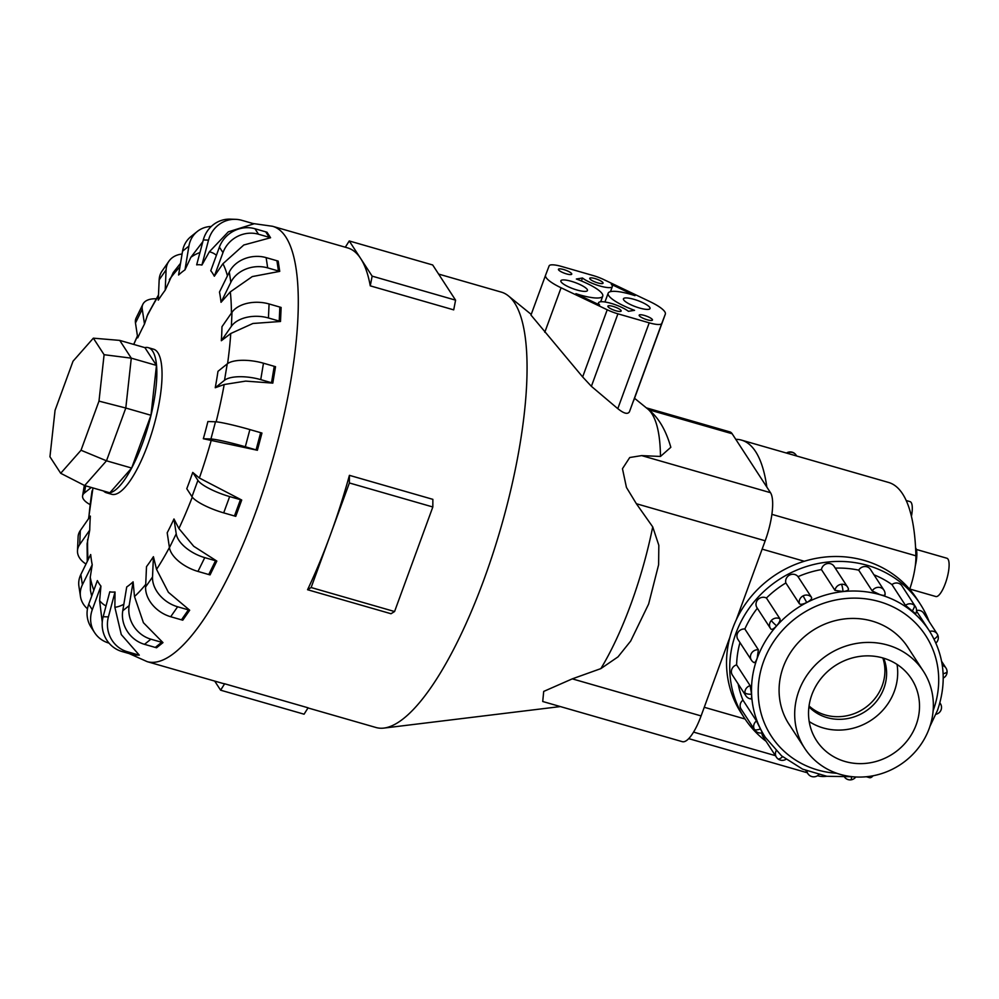 <?xml version="1.0" encoding="UTF-8"?>
<svg xmlns="http://www.w3.org/2000/svg" width="999" height="999" viewBox="0 0 999 999"><rect width="100%" height="100%" fill="white"/><g stroke="black" fill="none" stroke-linecap="round" stroke-linejoin="round"><path stroke-width="1.5" d="M916.333 549.45L946.852 558.229A19.93 5.694 106.1 0 1 945.329 583.503A19.93 5.694 106.1 0 1 935.838 596.528L909.764 589.023M915.584 547.752A21.916 6.256 106.1 0 1 915.271 566.008M906.168 500.511L910.039 501.623A19.93 5.694 106.1 0 1 911.425 516.383M929.195 728.496A70.767 65.834 147 0 0 923.338 671.153A70.767 65.834 147 0 0 857.242 643.319A70.767 65.834 147 0 0 798.85 690.983A70.767 65.834 147 0 0 804.707 748.326A70.767 65.834 147 0 0 870.803 776.173A70.767 65.834 147 0 0 929.195 728.496M809.053 705.956A45.305 42.145 147 0 0 882.242 685.614A45.305 42.145 147 0 0 882.854 657.954M808.94 706.817A45.305 42.145 147 0 0 883.94 688.224A45.305 42.145 147 0 0 883.678 658.204M811.862 694.73A56.631 52.685 -33 0 1 858.603 656.58A56.631 52.685 -33 0 1 911.5 678.858A56.631 52.685 -33 0 1 916.183 724.75A56.631 52.685 -33 0 1 869.455 762.911A56.631 52.685 -33 0 1 816.545 740.621A56.631 52.685 -33 0 1 811.862 694.73M897.04 664.41A56.631 52.685 -33 0 1 894.367 691.221A56.631 52.685 -33 0 1 809.202 721.553M744.567 718.244L741.358 713.311A104.77 97.465 -33 0 1 732.692 628.408A104.77 97.465 -33 0 1 819.143 557.829A104.77 97.465 -33 0 1 917.007 599.05L920.216 603.983A104.77 97.465 147 0 0 822.352 562.762A104.77 97.465 147 0 0 735.901 633.354A104.77 97.465 147 0 0 744.567 718.244A104.77 97.465 147 0 0 766.071 741.295M929.07 621.453A104.77 97.465 147 0 0 920.216 603.983M915.384 613.511L905.469 605.357L891.957 584.577A97.79 90.971 147 0 0 873.963 574.8M884.852 594.58C885.339 595.666 883.715 595.691 879.982 594.63L872.214 590.946L858.703 570.154A97.79 90.971 147 0 0 835.251 568.131M834.964 590.372L843.031 591.52C847.027 591.033 848.825 590.172 848.388 588.935L848.501 589.185A6.981 6.981 0 0 0 847.589 587.087A6.981 6.494 147 0 0 834.964 590.372L821.44 569.58A97.79 90.971 147 0 0 798.026 576.66L811.55 597.439C811.987 598.826 810.376 600.511 806.717 602.484C802.971 604.333 800.524 604.757 799.375 603.733L785.851 582.954A97.79 90.971 147 0 0 766.42 598.026L779.944 618.806C780.444 620.329 779.332 622.677 776.585 625.849C773.813 628.87 771.902 629.919 770.866 628.995L770.916 629.07A6.981 6.981 0 0 1 770.504 628.496A6.981 6.494 147 0 0 770.866 628.995M757.329 608.241A97.79 90.971 147 0 0 744.854 628.995L758.378 649.775L757.217 658.079C755.818 661.788 754.67 663.199 753.783 662.312M751.56 694.255A6.981 2.248 177.4 0 1 744.892 692.719A6.981 6.494 147 0 0 745.866 695.804L732.354 675.012A6.981 6.494 -33 0 1 736.613 664.859L750.137 685.639L751.56 694.255C751.735 698.064 751.46 699.512 750.736 698.613M776.148 750.798A6.981 6.494 147 0 0 776.41 757.192L762.899 736.413A6.981 6.494 -33 0 1 761.912 732.891M891.957 584.577A6.981 6.494 -33 0 1 901.897 585.826L915.409 606.605A6.981 6.494 147 0 0 905.469 605.357M821.44 569.58A6.981 6.494 -33 0 1 834.065 566.308L847.589 587.087A6.981 6.494 147 0 1 848.388 588.935M776.585 625.849A6.981 0.724 -138.3 0 1 771.303 620.529A6.981 6.494 147 0 0 770.504 628.496L756.98 607.704A6.981 6.494 -33 0 1 766.42 598.026M758.378 649.775A6.981 6.494 147 0 0 751.435 660.202L737.924 639.422A6.981 6.494 -33 0 1 744.854 628.995M785.851 582.954A6.981 6.494 -33 0 1 798.026 576.66M858.703 570.154A6.981 6.494 -33 0 1 870.429 569.368L883.953 590.159A6.981 6.494 147 0 0 872.214 590.946M760.476 728.858A6.981 2.547 153.5 0 1 754.295 729.258A6.981 6.494 147 0 0 754.645 729.857L741.121 709.078A6.981 6.494 -33 0 1 742.956 700.149L756.48 720.941L762.175 732.379M790.147 725.936A70.792 65.859 -33 0 1 789.098 724.4A70.792 65.859 -33 0 1 783.253 667.032A70.792 65.859 -33 0 1 841.67 619.33A70.792 65.859 -33 0 1 907.791 647.19A70.792 65.859 -33 0 1 908.778 648.763M907.354 646.54A70.792 65.859 -33 0 1 907.929 647.464M729.944 637.087L701.098 715.921A39.398 11.251 -73.9 0 1 682.317 741.67L542.719 701.498L543.706 691.42L572.29 678.858L600.849 668.618L617.994 656.88L630.681 641.058L648.626 604.045L658.616 564.735L658.828 545.317L652.722 526.885L636.375 503.733L626.448 487.437L622.464 468.706L629.732 457.517L641.67 455.606L660.464 456.456L670.829 447.302C665.721 429.495 658.004 416.708 647.689 408.953L634.54 398.276M308.004 707.941L376.011 727.509A226.536 64.723 -73.9 0 0 383.966 728.084A226.536 64.723 -73.9 0 0 483.991 579.482A226.536 64.723 -73.9 0 0 508.354 295.854A226.536 64.723 -73.9 0 0 501.323 292.12L438.611 274.076M92.957 487.949L88.561 518.681M86.001 564.035A28.322 17.483 2.5 0 1 77.485 550.811L78.109 536.8A28.322 17.483 -177.5 0 1 80.32 530.544L90.347 516.108A169.768 48.501 -73.9 0 0 89.735 530.119L87.1 543.756L87.25 561.488M87.475 608.803A28.322 23.039 -8.6 0 1 80.482 596.528L78.921 586.276A28.322 23.039 171.4 0 1 80.844 574.537L90.672 554.532A169.768 48.501 -73.9 0 0 92.22 564.785L90.247 577.297L90.447 590.421L91.671 596.178M109.053 643.144L108.891 643.094A28.322 26.336 -33 0 1 94.63 632.667L91.059 627.172A28.322 26.336 147 0 1 88.724 604.233L97.365 580.606A169.768 48.501 -73.9 0 0 100.936 586.101L99.625 600.674L102.248 622.14M132.755 654.62L121.99 651.523A28.322 27.073 92 0 1 103.159 616.708L109.79 591.795A169.768 48.501 -73.9 0 0 115.022 591.97L114.873 607.292L121.279 634.565L139.298 655.144L134.066 654.969A28.322 27.073 92 0 1 132.755 654.62L137.999 654.807L127.223 651.698A28.322 27.073 -88 0 1 108.404 616.895L115.022 591.97M155.282 647.427L144.505 644.33A28.322 25.137 51.2 0 1 122.765 610.764L126.711 586.987A169.768 48.501 -73.9 0 0 133.104 581.843L134.49 596.515L143.419 622.702L162.974 642.619L156.581 647.764A28.322 25.137 51.2 0 1 155.282 647.427L161.676 642.282L150.899 639.185A28.322 25.137 -128.8 0 1 129.158 605.619L133.104 581.843M181.468 619.83L170.692 616.733A28.322 20.754 34.8 0 1 145.604 586.962L146.503 566.645A169.768 48.501 -73.9 0 0 153.421 556.693L156.556 569.38L168.381 592.282L189.685 610.214L182.767 620.179A28.322 20.754 34.8 0 1 181.468 619.83L188.399 609.865L177.622 606.768A28.322 20.754 -145.2 0 1 152.522 577.01L153.421 556.693M208.754 574.537L197.977 571.428A28.322 14.336 26.1 0 1 169.443 547.652L167.195 532.792A169.768 48.501 -73.9 0 0 173.976 518.981L178.908 528.546L193.719 546.278L216.82 561.076L210.052 574.887A28.322 14.336 26.1 0 1 208.754 574.537L215.534 560.726L204.758 557.629A28.322 14.336 -153.9 0 1 176.224 533.841L173.976 518.981M234.465 515.971L223.701 512.874A28.322 6.518 20.1 0 1 191.958 496.665L186.776 488.711A169.768 48.501 -73.9 0 0 189.81 480.631A169.768 48.501 -73.9 0 0 192.745 472.415L199.363 478.009L241.721 500.037L235.764 516.333A28.322 6.518 20.1 0 1 234.465 515.971L240.434 499.675L229.658 496.578A28.322 6.518 -159.9 0 1 197.914 480.357L192.745 472.415M103.521 490.984A75.512 21.578 -73.9 0 0 106.481 492.782L111.701 494.293A75.512 21.578 -73.9 0 0 147.69 444.942A75.512 21.578 -73.9 0 0 153.471 349.163L148.252 347.652A75.512 21.578 -73.9 0 0 144.793 347.615M252.922 223.514L272.527 226.273A226.536 64.723 -73.9 0 1 255.195 513.636A226.536 64.723 -73.9 0 1 147.215 661.663L222.278 683.266A226.536 64.723 -73.9 0 0 224.638 683.778L308.092 707.804L304.071 714.198L220.617 690.184L214.698 681.081M311.126 587.524L394.568 611.538L391.009 613.736L307.555 589.722A226.536 64.723 -73.9 0 0 330.257 535.239L311.126 587.524L307.555 589.722M106.481 492.782A75.512 21.578 -73.9 0 0 142.482 443.444A75.512 21.578 -73.9 0 0 148.252 347.652M639.572 308.029A14.161 3.259 -159.9 0 1 623.451 298.801A14.161 3.259 -159.9 0 1 633.915 299.313A14.161 3.259 -159.9 0 1 650.037 308.541A14.161 3.259 -159.9 0 1 639.572 308.029M576.985 290.01A14.161 3.259 -159.9 0 1 560.864 280.794A14.161 3.259 -159.9 0 1 571.328 281.306A14.161 3.259 -159.9 0 1 587.449 290.522A14.161 3.259 -159.9 0 1 576.985 290.01M597.802 282.904A7.08 1.636 -159.9 0 1 589.735 278.296A7.08 1.636 -159.9 0 1 594.967 278.559A7.08 1.636 -159.9 0 1 603.034 283.167A7.08 1.636 -159.9 0 1 597.802 282.904M566.508 273.901A7.08 1.636 -159.9 0 1 558.441 269.293A7.08 1.636 -159.9 0 1 563.673 269.543A7.08 1.636 -159.9 0 1 571.74 274.163A7.08 1.636 -159.9 0 1 566.508 273.901M647.227 319.78A7.08 1.636 -159.9 0 1 639.16 315.172A7.08 1.636 -159.9 0 1 644.392 315.434A7.08 1.636 -159.9 0 1 652.459 320.042A7.08 1.636 -159.9 0 1 647.227 319.78M615.933 310.776A7.08 1.636 -159.9 0 1 607.867 306.169A7.08 1.636 -159.9 0 1 613.099 306.418A7.08 1.636 -159.9 0 1 621.166 311.039A7.08 1.636 -159.9 0 1 615.933 310.776M736.213 619.967L765.184 540.796A39.398 11.251 -73.9 0 0 770.479 492.682L732.142 433.741A39.398 11.251 -73.9 0 0 729.857 431.893L646.316 407.842M73.027 361.213L93.344 338.174L104.096 354.707L98.988 401.123L81.019 450.249L60.702 473.289L49.95 456.768L55.057 410.339L73.027 361.213M119.73 340.397L131.281 358.154L156.456 365.409L144.905 347.64L119.73 340.397L93.344 338.174M156.456 365.409L150.974 415.272L125.799 408.029L131.281 358.154L104.096 354.707M150.974 415.272L131.656 468.044L106.493 460.801L125.799 408.029L98.988 401.123M131.656 468.044L109.84 492.807L84.665 485.551L106.493 460.801L81.019 450.249M84.665 485.551L60.702 473.289M582.492 278.009A16.995 3.909 20.1 0 0 599.85 285.976A16.995 3.909 20.1 0 0 612.337 286.576A16.995 3.909 20.1 0 0 611.288 284.34L634.989 295.654A30.445 7.005 20.1 0 0 608.154 293.207A30.445 7.005 20.1 0 0 634.54 310.327L628.408 311.313A16.995 3.909 20.1 0 0 611.051 303.359A16.995 3.909 20.1 0 0 598.563 302.759A16.995 3.909 20.1 0 0 599.612 304.995L575.911 293.681A30.445 7.005 20.1 0 0 602.747 296.116A30.445 7.005 20.1 0 0 576.361 279.008L582.492 278.009L581.418 280.956M545.579 275.175L549.138 265.871A16.995 3.909 -159.9 0 1 561.7 266.496L592.994 275.512A16.995 3.909 -159.9 0 1 603.696 279.545L649.825 301.561A30.445 7.005 -159.9 0 1 665.334 314.136A30.445 7.005 -159.9 0 1 665.322 314.161L661.763 323.464A16.995 3.909 -159.9 0 1 649.213 322.827L617.919 313.823A16.995 3.909 -159.9 0 1 607.217 309.777L561.076 287.774A30.445 7.005 -159.9 0 1 545.566 275.2A30.445 7.005 -159.9 0 1 545.579 275.175M649.213 322.827L617.794 408.666L591.383 386.326L582.642 376.935L530.981 315.072L545.566 275.225L530.981 315.072M629.445 411.75C627.672 414.722 623.513 413.461 616.97 407.942M665.322 314.161L629.395 411.9L661.763 323.464M370.267 285.851A226.536 64.723 -73.9 0 0 360.689 258.541L372.14 276.136L370.267 285.851L453.708 309.865L455.581 300.162L432.692 264.972L349.25 240.959L360.689 258.541A226.536 64.723 -73.9 0 0 347.59 247.877L272.527 226.273M345.304 247.215L349.25 240.959M372.14 276.136L455.581 300.162M330.257 535.239A226.536 64.723 -73.9 0 0 349.413 475.337L349.388 482.967L330.257 535.239M394.568 611.538L432.829 506.98L432.867 499.35L349.413 475.337M349.388 482.967L432.829 506.98M224.638 683.778L220.617 690.184M142.907 304.22L136.126 318.019A28.322 14.336 26.1 0 0 135.477 322.989L137.725 337.849A169.768 48.501 -73.9 0 1 144.493 324.051L142.245 309.19A28.322 14.336 -153.9 0 1 142.907 304.22A28.322 14.336 -153.9 0 1 156.231 298.788M158.504 294.905L147.79 314.31L144.493 324.051M180.532 263.274L173.252 272.54L165.197 290.185A169.768 48.501 -73.9 0 0 158.267 300.15L159.166 279.832A28.322 20.754 34.8 0 1 161.988 271.179L168.918 261.214A28.322 20.754 -145.2 0 1 182.068 254.033M202.822 241.696L190.884 257.28L184.977 269.855A169.768 48.501 -73.9 0 0 178.584 275L182.542 251.211A28.322 25.137 51.2 0 1 190.859 236.651L197.253 231.506A28.322 25.137 -128.8 0 1 211.251 226.473M253.921 223.826L228.309 231.843L209.353 251.823L201.91 265.047A169.768 48.501 -73.9 0 0 196.666 264.86L203.297 239.947A28.322 27.073 92 0 1 230.344 219.143L235.577 219.33A28.322 27.073 -88 0 1 241.858 220.329L252.635 223.426A28.322 27.073 -88 0 1 253.921 223.826M267.008 232.255L270.579 237.737L243.793 245.005L222.927 263.748L214.323 276.224A169.768 48.501 -73.9 0 0 210.764 270.741L219.405 247.115A28.322 26.336 147 0 1 254.957 228.746L265.722 231.843A28.322 26.336 147 0 1 267.008 232.255M278.184 261.126L279.732 271.378L252.285 276.573L230.294 291.895L221.029 302.31A169.768 48.501 -73.9 0 0 219.48 292.058L229.295 272.04A28.322 23.039 171.4 0 1 266.134 257.63L276.91 260.727A28.322 23.039 171.4 0 1 278.184 261.126M281.119 307.455L280.507 321.478L252.922 323.476L230.744 333.516L221.341 340.734A169.768 48.501 -73.9 0 0 221.965 326.71L231.993 312.275A28.322 17.483 -177.5 0 1 269.068 303.958L279.845 307.068A28.322 17.483 -177.5 0 1 281.119 307.455M275.524 366.695L272.802 383.117L245.667 381.106L224.201 384.515L215.247 387.737A169.768 48.501 -73.9 0 0 217.982 371.328L227.235 363.873A28.322 10.215 -170.6 0 1 263.474 363.211L274.238 366.321A28.322 10.215 -170.6 0 1 275.524 366.695M261.95 433.054L257.38 450.262L203.334 438.736A169.768 48.501 -73.9 0 0 207.904 421.528L215.497 421.79A28.322 1.936 -165.1 0 1 249.887 429.582L260.664 432.679A28.322 1.936 -165.1 0 1 261.95 433.054M165.197 290.185L166.096 269.867A28.322 20.754 -145.2 0 1 168.918 261.214M184.977 269.855L188.923 246.066A28.322 25.137 -128.8 0 1 197.253 231.506M201.91 265.047L208.529 240.122A28.322 27.073 -88 0 1 235.577 219.33M214.323 276.224L222.977 252.61A28.322 26.336 -33 0 1 258.516 234.228L269.293 237.337A28.322 26.336 -33 0 1 270.579 237.737M221.029 302.31L230.844 282.292A28.322 23.039 -8.6 0 1 267.682 267.882L278.459 270.979A28.322 23.039 -8.6 0 1 279.732 271.378M221.341 340.734L231.381 326.298A28.322 17.483 2.5 0 1 268.444 317.982L279.221 321.079A28.322 17.483 2.5 0 1 280.507 321.478M215.247 387.737L224.513 380.282A28.322 10.215 9.4 0 1 260.739 379.632L271.516 382.729A28.322 10.215 9.4 0 1 272.802 383.117M203.334 438.736L210.926 438.986A28.322 1.936 14.9 0 1 245.317 446.778L256.094 449.887A28.322 1.936 14.9 0 1 257.38 450.262M241.721 500.037A28.322 6.518 -159.9 0 1 240.434 499.675M216.82 561.076A28.322 14.336 -153.9 0 1 215.534 560.726M189.685 610.214A28.322 20.754 -145.2 0 1 188.399 609.865M162.974 642.619A28.322 25.137 -128.8 0 1 161.676 642.282M139.298 655.144A28.322 27.073 -88 0 1 137.999 654.807M94.63 632.667A28.322 26.336 -33 0 1 92.283 609.715L100.936 586.101M80.482 596.528A28.322 23.039 -8.6 0 1 82.393 584.79L92.22 564.785M77.485 550.811A28.322 17.483 2.5 0 1 79.695 544.567L89.735 530.119M90.072 504.57A28.322 10.215 9.4 0 1 82.592 495.829A28.322 10.215 9.4 0 1 84.453 492.957L91.284 487.462M735.776 439.335A242.957 69.406 106.1 0 1 741.508 440.122A242.957 69.406 106.1 0 1 766.845 487.1M789.297 724.637A70.792 65.859 -33 0 1 788.686 723.738M916.545 610.539A6.981 6.494 -33 0 1 923.663 613.161L937.187 633.94A6.981 6.494 147 0 0 929.719 631.418M739.972 642.569A97.79 90.971 147 0 0 736.613 664.859M738.161 683.953A97.79 90.971 147 0 0 742.956 700.149M873.138 775.761A19.93 5.694 106.1 0 1 869.542 777.672L866.32 776.747M817.532 775.711L817.657 775.748A242.957 69.406 -73.9 0 0 826.785 776.273M909.677 589.285A36.813 10.514 -73.9 0 0 915.896 555.806A242.957 69.406 -73.9 0 0 888.511 482.43L741.508 440.122M852.547 776.735L826.86 776.285L802.634 769.168L781.618 755.881L765.346 737.374A97.79 90.971 -33 0 1 757.254 658.129A97.79 90.971 -33 0 1 837.949 592.257A97.79 90.971 -33 0 1 929.282 630.731L916.508 611.101M933.141 710.601A92.12 85.702 147 0 0 933.291 710.214A92.12 85.702 147 0 0 879.257 601.598A92.12 85.702 147 0 0 763.611 661.375A92.12 85.702 147 0 0 836.787 773.276M750.137 685.639A6.981 6.494 147 0 0 744.892 692.719M782.567 756.68A6.981 2.46 129.4 0 1 777.834 758.778A6.981 2.46 129.4 0 1 777.647 758.578A6.981 6.494 147 0 1 776.41 757.192A6.981 6.981 0 0 0 785.938 759.327M851.523 776.847A6.981 1.224 83.9 0 1 850.836 779.857A6.981 6.981 0 0 0 855.768 776.985M943.118 673.713A6.981 2.248 -2.6 0 0 947.077 671.49A6.981 6.981 0 0 0 945.953 668.006A6.981 6.494 147 0 0 942.307 665.396M911.95 611.351A6.981 2.46 -50.6 0 0 914.185 605.232M843.031 591.52A6.981 1.224 -96.1 0 0 841.433 584.29M779.944 618.806A6.981 6.494 147 0 0 771.303 620.529M806.717 602.484L803.109 595.866A6.981 6.494 147 0 0 799.375 603.733M811.55 597.439A6.981 6.494 147 0 0 803.109 595.866M934.09 639.123A6.981 2.547 -26.5 0 0 937.586 634.64A6.981 2.547 -26.5 0 0 937.537 634.552A6.981 6.494 147 0 0 937.187 633.94A6.981 6.981 0 0 1 935.913 643.031M806.93 770.978A6.981 6.494 147 0 0 807.879 773.651A6.981 6.981 0 0 0 818.755 774.7M756.48 720.941A6.981 6.494 147 0 0 754.295 729.258M787.087 453.234A6.981 6.494 -33 0 1 796.103 455.107L796.678 455.994M600.849 668.618A155.869 44.53 -73.9 0 0 630.918 604.108A155.869 44.53 -73.9 0 0 652.722 526.885M92.058 490.821A184.553 52.722 -73.9 0 0 88.786 518.356M87.637 539.448A184.553 52.722 -73.9 0 0 88.049 559.865M90.247 577.297A184.553 52.722 -73.9 0 0 93.844 590.234M99.625 600.674A184.553 52.722 -73.9 0 0 106.031 605.906M114.873 607.292A184.553 52.722 -73.9 0 0 123.839 604.27M134.49 596.515A184.553 52.722 -73.9 0 0 145.717 584.403M156.556 569.38A184.553 52.722 -73.9 0 0 169.418 547.514M178.908 528.546A184.553 52.722 -73.9 0 0 192.295 497.14M544.792 332.28L561.076 287.774M582.642 376.935L607.217 309.777M591.383 386.326L617.919 313.823M142.245 309.19L135.477 322.989M137.45 336.101A184.553 52.722 -73.9 0 0 133.779 344.443M158.454 295.841A184.553 52.722 -73.9 0 0 146.853 316.583M179.932 266.908A184.553 52.722 -73.9 0 0 169.355 279.595M199.937 252.585A184.553 52.722 -73.9 0 0 190.884 257.28M216.421 255.282A184.553 52.722 -73.9 0 0 209.353 251.823M227.422 275.849A184.553 52.722 -73.9 0 0 222.927 263.748M231.418 313.112A184.553 52.722 -73.9 0 0 230.294 291.895M227.585 363.611A184.553 52.722 -73.9 0 0 230.744 333.516M216.134 421.828A184.553 52.722 -73.9 0 0 224.201 384.515M199.363 478.009A184.553 52.722 -73.9 0 0 211.338 439.935M166.096 269.867L159.166 279.832M188.923 246.066L182.542 251.211M208.529 240.122L203.297 239.947M222.977 252.61L219.405 247.115M269.293 237.337L265.722 231.843M258.516 234.228L254.957 228.746M230.844 282.292L229.295 272.04M278.459 270.979L276.91 260.727M267.682 267.882L266.134 257.63M231.381 326.298L231.993 312.275M279.221 321.079L279.845 307.068M268.444 317.982L269.068 303.958M224.513 380.282L227.235 363.873M271.516 382.729L274.238 366.321M260.739 379.632L263.474 363.211M210.926 438.986L215.497 421.79M256.094 449.887L260.664 432.679M245.317 446.778L249.887 429.582M191.958 496.665L197.914 480.357M223.701 512.874L229.658 496.578M169.443 547.652L176.224 533.841M197.977 571.428L204.758 557.629M145.604 586.962L152.522 577.01M170.692 616.733L177.622 606.768M122.765 610.764L129.158 605.619M144.505 644.33L150.899 639.185M103.159 616.708L108.404 616.895M121.99 651.523L127.223 651.698M88.724 604.233L92.283 609.715M80.844 574.537L82.393 584.79M80.32 530.544L79.695 544.567M85.639 485.839L84.453 492.957M732.142 433.741L648.588 409.702M770.479 492.682L641.67 455.606M701.098 715.921L572.29 678.858M765.184 540.796L636.375 503.733M660.464 456.456A155.869 44.53 -73.9 0 0 647.689 408.953M935.976 714.248A6.981 6.981 0 0 0 940.384 703.596A6.981 6.494 147 0 0 939.872 702.921M704.258 707.28L745.079 719.018M693.581 732.105L775.411 755.656M762.137 549.138L804.307 561.263M771.877 514.348L915.896 555.806M906.742 645.641L923.338 671.153M929.919 726.398L937.474 710.414C947.239 681.942 944.505 655.381 929.282 630.731M844.679 777.322A6.981 6.981 0 0 0 850.836 779.857M943.231 678.059A6.981 6.981 0 0 0 947.077 671.49M915.571 613.96A6.981 6.981 0 0 0 915.409 606.605M885.002 595.029A6.981 6.981 0 0 0 883.953 590.159M807.879 773.651L805.856 770.554M796.103 455.107A6.981 6.981 0 0 0 786.45 453.047M560.352 706.568L383.966 728.084M147.215 661.663L129.158 653.583M610.489 291.646L612.337 286.576M604.944 301.985L608.154 293.207M598.026 304.233L598.563 302.759M600.686 301.748L602.747 296.116M633.678 400.636L665.334 314.136M133.704 344.418L137.425 335.914M84.328 485.389L82.592 495.829M531.218 314.423L508.354 295.854M754.645 729.857A6.981 6.981 0 0 0 762.437 732.754M940.384 703.596L939.897 702.834M751.435 660.202A6.981 6.981 0 0 0 754.07 662.599M945.953 668.006L941.62 661.338M745.866 695.804A6.981 6.981 0 0 0 751.098 698.95M765.346 737.374L762.362 732.779M788.111 722.814L804.707 748.326M688.736 738.636L807.304 772.764"/></g></svg>
